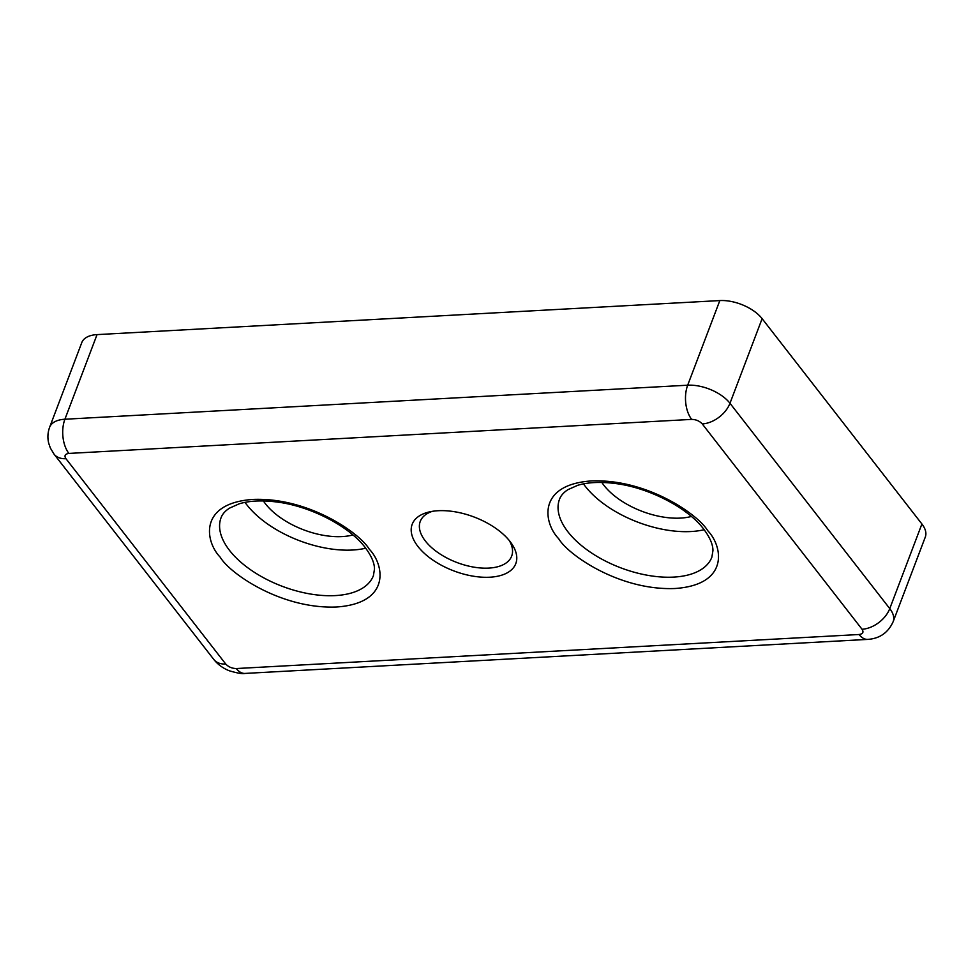 <?xml version="1.0" encoding="UTF-8"?>
<svg xmlns="http://www.w3.org/2000/svg" width="974" height="974" viewBox="0 0 974 974"><rect width="100%" height="100%" fill="white"/><g stroke="black" fill="none" stroke-linecap="round" stroke-linejoin="round"><path stroke-width="1.46" d="M417.956 546.487A55.421 28.794 -159.2 0 0 488.619 577.265A55.421 28.794 -159.2 0 0 511.326 543.224A55.421 28.794 -159.2 0 0 510.011 541.447A55.421 28.794 -159.2 0 0 429.071 511.983A55.421 28.794 -159.2 0 0 417.956 546.487M432.322 511.338A48.895 25.397 -159.2 0 0 420.257 521.394A48.895 25.397 -159.2 0 0 425.346 540.984A48.895 25.397 -159.2 0 0 473.315 567.051A48.895 25.397 -159.2 0 0 511.667 556.117A48.895 25.397 -159.2 0 0 509.329 540.594M245.01 502.377A81.487 42.332 -159.2 0 0 246.848 504.836A81.487 42.332 -159.2 0 0 365.7 548.216M583.475 483.883A81.487 42.332 -159.2 0 0 585.301 486.343A81.487 42.332 -159.2 0 0 704.165 529.722M352.905 534.957A59.085 30.693 20.8 0 1 265.464 503.814A59.085 30.693 20.8 0 1 263.394 500.94M691.37 516.463A59.085 30.693 20.8 0 1 603.917 485.332A59.085 30.693 20.8 0 1 601.847 482.459M691.674 419.392A24.447 13.563 -93.1 0 1 687.681 385.205L64.905 419.234A32.592 16.935 -159.2 0 0 49.65 427.209L81.792 342.592A32.592 16.935 20.8 0 1 97.047 334.606L719.823 300.576A32.592 16.935 20.8 0 1 762.118 318.656L921.903 523.988A32.592 16.935 20.8 0 1 925.3 537.051L893.158 621.668A32.592 16.935 -159.2 0 0 889.761 608.616L729.976 403.273A24.447 15.888 142.1 0 1 702.254 423.921L862.039 629.253C863.901 632.223 862.903 633.977 859.068 634.512L236.292 668.541C231.97 668.444 228.452 666.947 225.725 664.012L65.94 458.681C64.077 455.71 65.063 453.957 68.898 453.421L691.674 419.392C695.996 419.49 699.527 420.987 702.254 423.921M220.294 557.286C229.535 573.175 280.914 609.274 336.602 606.997C391.146 603.247 384.45 564.713 369.219 549.141C359.966 533.253 308.588 497.154 252.911 499.431C198.367 503.181 205.064 541.714 220.294 557.286M373.407 575.646A81.487 42.332 20.8 0 1 309.488 593.848A81.487 42.332 20.8 0 1 229.535 550.407A81.487 42.332 20.8 0 1 221.049 517.766C222.303 514.223 225.091 511.021 229.438 508.172L239.251 503.802C249.064 500.819 261.117 500.173 275.386 501.829C309.549 505.567 349.191 526.106 365.262 547.644C371.398 555.837 374.479 562.972 374.491 569.059L373.407 575.646M558.759 538.792C568 554.681 619.379 590.78 675.067 588.503C729.611 584.753 722.915 546.219 707.684 530.647C698.431 514.759 647.053 478.66 591.364 480.937C536.82 484.687 543.516 523.221 558.759 538.792M711.872 557.152A81.487 42.332 20.8 0 1 647.954 575.354A81.487 42.332 20.8 0 1 568 531.914A81.487 42.332 20.8 0 1 559.514 499.272C560.768 495.729 563.556 492.527 567.891 489.678L577.716 485.308C587.529 482.337 599.57 481.68 613.851 483.335C648.014 487.073 687.644 507.612 703.715 529.15C709.863 537.344 712.944 544.478 712.956 550.578L711.872 557.152M65.94 458.681A24.447 15.888 142.1 0 1 54.057 454.164L213.842 659.508A24.447 15.888 -37.9 0 0 225.725 664.012M236.292 668.541A24.447 13.563 86.9 0 0 245.046 673.424L867.822 639.394A24.447 13.563 -93.1 0 1 859.068 634.512M862.039 629.253A24.447 15.888 -37.9 0 0 889.761 608.616L921.903 523.988M97.047 334.606L64.905 419.234A24.447 13.563 86.9 0 0 68.898 453.421M762.118 318.656L729.976 403.273A32.592 16.935 -159.2 0 0 687.681 385.205L719.823 300.576M213.842 659.508C217.981 664.645 223.204 668.432 229.499 670.842C237.717 673.241 242.903 674.105 245.046 673.424M54.057 454.164L50.368 448.052L48.7 443.207C47.397 437.776 47.714 432.444 49.65 427.209M867.822 639.394C879.766 638.542 888.203 632.637 893.158 621.668"/></g></svg>
